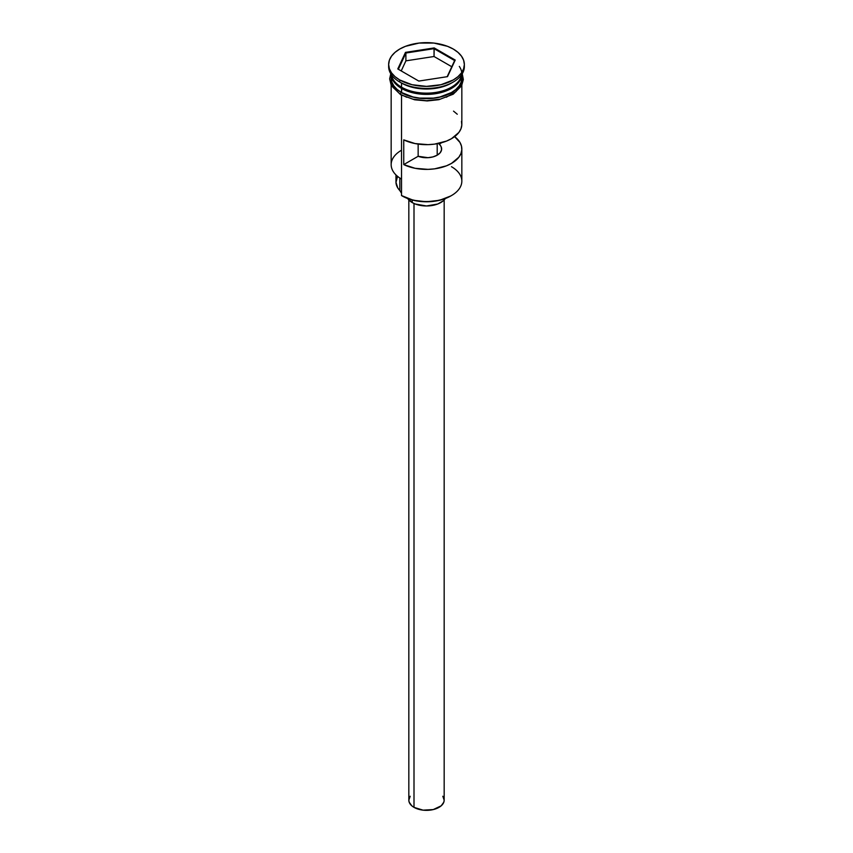 <?xml version="1.0" encoding="UTF-8"?>
<svg xmlns="http://www.w3.org/2000/svg" width="853" height="853" viewBox="0 0 853 853"><rect width="100%" height="100%" fill="white"/><g stroke="black" fill="none" stroke-linecap="round" stroke-linejoin="round"><path stroke-width="1.28" d="M451.482 166.708A35.336 20.397 180 0 1 451.482 195.561A35.336 20.397 180 0 1 401.518 195.561L402.232 195.977A34.323 19.811 0 0 0 450.768 195.977L439.636 200.274L426.5 201.777L413.364 200.274L401.518 195.561A35.336 20.397 0 0 0 440.02 199.986A35.336 20.397 0 0 0 461.836 181.135L461.836 148.987A35.336 20.397 180 0 1 441.406 167.487A35.336 20.397 180 0 1 403.746 164.597L403.746 139.871A35.336 20.397 0 0 0 441.406 142.76A35.336 20.397 0 0 0 461.836 124.261L461.836 85.364M402.232 195.977L401.518 195.561L401.518 95.205L401.518 195.561M437.205 143.709L437.205 155.171L440.18 152.74L441.566 149.872L441.204 146.897L439.135 143.315L439.135 144.168L441.737 142.675L439.135 144.168A15.141 8.743 180 0 1 441.641 148.987A15.141 8.743 180 0 1 433.676 156.696A15.141 8.743 180 0 1 418.151 156.28L428.025 157.688L432.993 156.888L437.205 155.171L437.205 143.709M414.004 203.483L414.004 807.365A17.668 10.204 0 0 0 433.26 809.572A17.668 10.204 0 0 0 444.168 800.146L443.827 802.14L441.193 805.818L433.26 809.572L423.056 810.158L414.004 807.365L414.004 203.483M412.223 199.986L412.223 202.566A20.195 11.654 0 0 0 445.33 198.525L443.283 200.807L437.717 204.016L426.5 205.978L415.283 204.016L412.223 202.566L412.223 199.986M393.691 80.321A34.824 20.109 0 0 0 401.87 87.795L401.87 87.379A34.824 20.109 180 0 0 451.301 87.273A34.824 20.109 180 0 1 401.87 87.379L401.518 92.529A35.336 20.397 0 0 0 440.02 96.954A35.336 20.397 0 0 0 461.836 78.103L461.153 82.091L459.138 85.908L455.875 89.437L451.482 92.529L440.02 96.954L433.388 98.116L419.612 98.116L412.98 96.954L401.518 92.529L401.518 88.413A35.336 20.397 180 0 1 391.175 74.424M388.648 64.508L388.648 66.566A37.852 21.858 0 0 0 399.726 82.016L399.726 79.958A37.852 21.858 180 0 1 388.648 64.508A37.852 21.858 180 0 1 412.01 44.313A37.852 21.858 180 0 1 453.274 49.047L447.526 46.329L433.889 43.066L419.111 43.066L405.474 46.329L399.726 49.047L395.024 52.364L391.527 56.138L389.373 60.243L388.648 64.508L389.373 68.773L391.527 72.868L395.024 76.653L399.726 79.958L412.01 84.703L426.5 86.366L440.99 84.703L453.274 79.958L457.976 76.653L461.473 72.868L463.627 68.773L464.352 64.508L463.627 60.243L461.473 56.138L457.976 52.364L453.274 49.047A37.852 21.858 180 0 1 464.352 64.508A37.852 21.858 180 0 1 440.99 84.703A37.852 21.858 180 0 1 399.726 79.958L399.726 82.016L401.518 83.05A35.336 20.397 0 0 0 451.482 83.05L453.274 82.016A37.852 21.858 180 0 1 399.726 82.016A37.852 21.858 0 0 0 440.99 86.761A37.852 21.858 0 0 0 464.352 66.566A37.852 21.858 0 0 0 464.309 65.542A37.852 21.858 180 0 1 453.274 82.016M461.238 76.461A35.336 20.397 180 0 1 461.42 77.079M461.473 121.361L461.804 125.135L460.919 128.888L458.85 132.471L451.482 138.687L446.439 141.108L434.508 144.136L428.014 144.647L415.102 143.571L403.746 139.871L403.746 164.597L418.151 156.28L403.746 164.597L415.102 168.297L428.014 169.374L434.508 168.862L446.439 165.834L451.482 163.413L458.85 157.197L460.919 153.615L461.804 149.872L461.473 146.087L459.948 142.419L454.606 136.629A35.336 20.397 180 0 1 461.836 148.987M461.825 74.424A35.336 20.397 180 0 1 439.668 92.913A35.336 20.397 180 0 1 401.518 88.413L401.87 87.795A34.824 20.109 0 0 0 459.309 80.321M461.654 76.045A35.336 20.397 0 0 0 461.526 75.427M452.346 82.538A35.336 20.397 180 0 1 401.518 83.05L401.518 87.177A35.336 20.397 0 0 0 438.495 91.932A35.336 20.397 0 0 0 461.676 74.637A35.336 20.397 0 0 1 438.495 91.932A35.336 20.397 0 0 1 401.518 87.177L401.518 83.05L399.726 82.016A37.852 21.858 180 0 1 388.691 65.542M461.324 73.88A35.581 20.547 180 0 1 443.443 96.176A35.581 20.547 180 0 1 401.336 92.636A1.258 0.725 120 0 0 400.707 94.758A1.258 0.725 -60 0 1 401.336 92.636L396.912 89.522L393.628 85.972L391.602 82.112L391.164 75.661M406.732 97.253L401.336 94.694A1.258 0.725 -60 0 1 400.707 94.758L414.633 99.79L427.214 100.942L438.868 99.694L453.22 94.203L461.612 85.801L463.339 79.5L462.23 73.784M434.198 47.928L455.214 60.062L447.516 76.642L418.802 81.078L397.786 68.944L405.484 52.374L434.198 47.928L405.484 52.374L397.786 68.944L418.802 81.078L447.516 76.642L455.214 60.062L434.198 47.928L434.038 56.501L405.889 60.851L401.219 70.927L405.889 60.851L405.889 53.025L405.889 60.851L434.038 56.501L434.038 48.664L454.649 60.563L447.164 76.695L455.214 60.062L454.649 60.563L434.038 48.664L434.198 47.928M391.324 74.637A35.336 20.397 0 0 0 401.518 87.177M391.164 78.103A35.336 20.397 0 0 0 401.518 92.529L397.125 89.437L393.862 85.908L391.847 82.091L391.164 73.987M461.836 75.661L461.398 82.112L459.372 85.972L456.088 89.522L451.663 92.636L440.116 97.082L433.441 98.255L419.559 98.255L412.884 97.082L401.336 92.636M412.884 99.151L426.5 100.707L440.116 99.151M446.268 97.253L456.088 91.58M459.372 88.03L461.398 84.17L462.081 80.171M390.919 80.171L391.602 84.17L393.628 88.03M391.164 85.364L391.164 164.65A35.336 20.397 0 0 0 401.518 179.077A35.336 20.397 180 0 1 401.518 150.224M395.963 174.918L395.963 181.966A30.537 17.636 0 0 0 399.844 190.56L401.518 193.258A15.141 8.743 0 0 0 399.844 190.56L399.844 178.042L399.844 190.56L397.786 187.969L395.973 182.382L397.551 176.347M401.87 87.795A34.824 20.109 0 0 0 452.506 86.942M459.309 66.417A35.336 20.397 180 0 1 445.948 91.015A35.336 20.397 180 0 1 401.518 88.413M457.272 114.238L453.529 111.125M418.151 144.082L418.151 156.28L418.151 144.082M407.67 198.525A20.195 11.654 0 0 0 412.223 202.566L407.67 198.525M408.832 199.965L408.832 800.146A17.668 10.204 0 0 0 414.004 807.365L411.807 805.818L409.173 802.14L408.832 800.146L410.176 796.244M442.824 796.244L444.168 800.146L444.168 199.965M398.351 69.274L405.889 53.025L434.038 48.664L405.889 53.025L405.484 52.374L405.889 53.025L398.351 69.274M451.781 66.737L434.038 56.501L451.781 66.737M451.482 195.561L450.768 195.977M461.836 73.987L461.836 78.103M464.352 64.508L464.352 66.566M390.77 73.784L389.65 78.913L391.292 85.609L400.707 94.758"/></g></svg>
